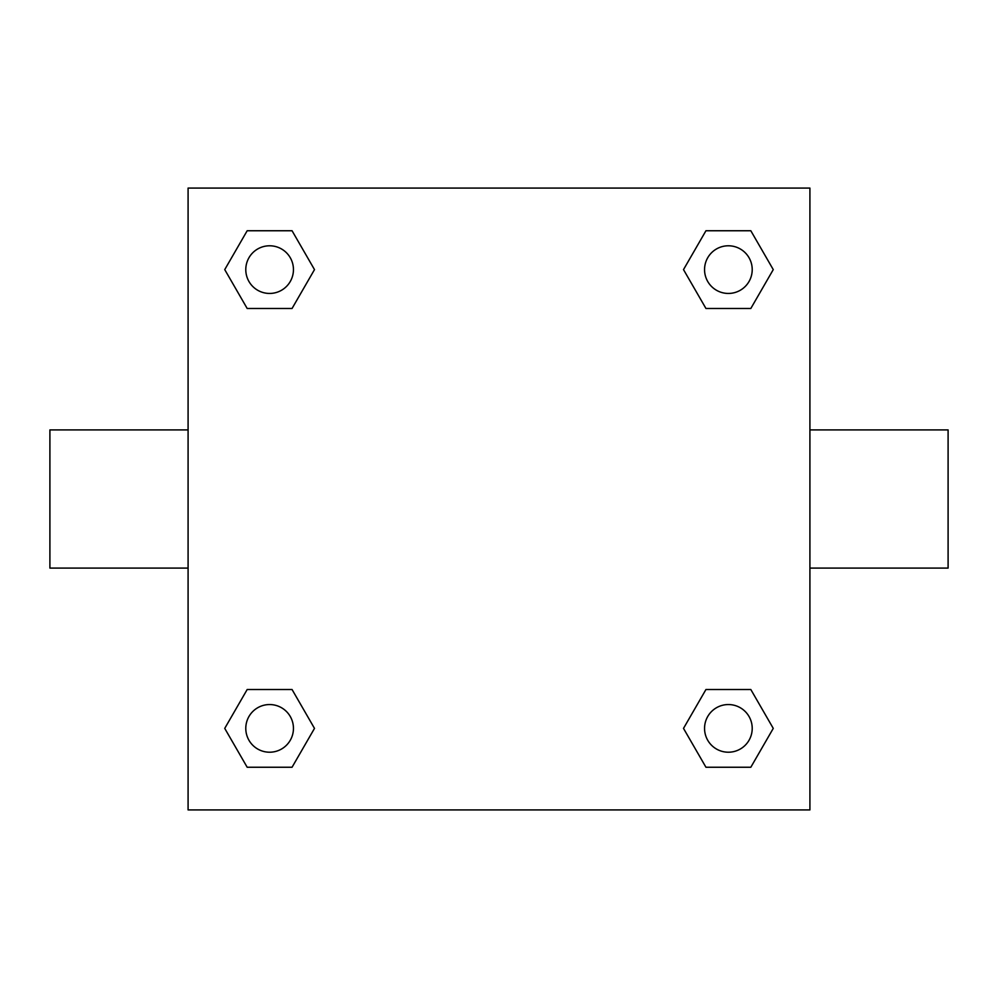 <?xml version="1.0" encoding="UTF-8"?>
<svg xmlns="http://www.w3.org/2000/svg" width="998" height="998" viewBox="0 0 998 998"><rect width="100%" height="100%" fill="white"/><g stroke="black" fill="none" stroke-linecap="round" stroke-linejoin="round"><path stroke-width="1.5" d="M809.914 429.913L948.1 429.913L948.1 568.087L809.914 568.087M188.086 568.087L49.9 568.087L49.9 429.913L188.086 429.913M188.086 188.086L809.914 188.086L809.914 809.914L188.086 809.914L188.086 188.086M247.18 689.518L292.052 689.518L314.495 728.39L292.052 767.25L247.18 767.25L224.737 728.39L247.18 689.518L292.052 689.518L247.18 689.518M705.948 230.75L750.82 230.75L773.263 269.61L750.82 308.482L705.948 308.482L683.505 269.61L705.948 230.75L750.82 230.75L705.948 230.75M247.18 230.75L292.052 230.75L314.495 269.61L292.052 308.482L247.18 308.482L224.737 269.61L247.18 230.75L292.052 230.75L247.18 230.75M705.948 689.518L750.82 689.518L773.263 728.39L750.82 767.25L705.948 767.25L683.505 728.39L705.948 689.518L750.82 689.518L705.948 689.518M750.82 767.25L705.948 767.25L750.82 767.25M752.218 728.39A23.84 23.84 0 0 0 716.464 707.744A23.84 23.84 0 0 0 716.464 749.024A23.84 23.84 0 0 0 752.218 728.39M292.052 767.25L247.18 767.25L292.052 767.25M293.449 728.39A23.84 23.84 0 0 0 257.696 707.744A23.84 23.84 0 0 0 257.696 749.024A23.84 23.84 0 0 0 293.449 728.39M750.82 308.482L705.948 308.482L750.82 308.482M752.218 269.61A23.84 23.84 0 0 0 716.464 248.976A23.84 23.84 0 0 0 716.464 290.256A23.84 23.84 0 0 0 752.218 269.61M292.052 308.482L247.18 308.482L292.052 308.482M293.449 269.61A23.84 23.84 0 0 0 257.696 248.976A23.84 23.84 0 0 0 257.696 290.256A23.84 23.84 0 0 0 293.449 269.61"/></g></svg>
